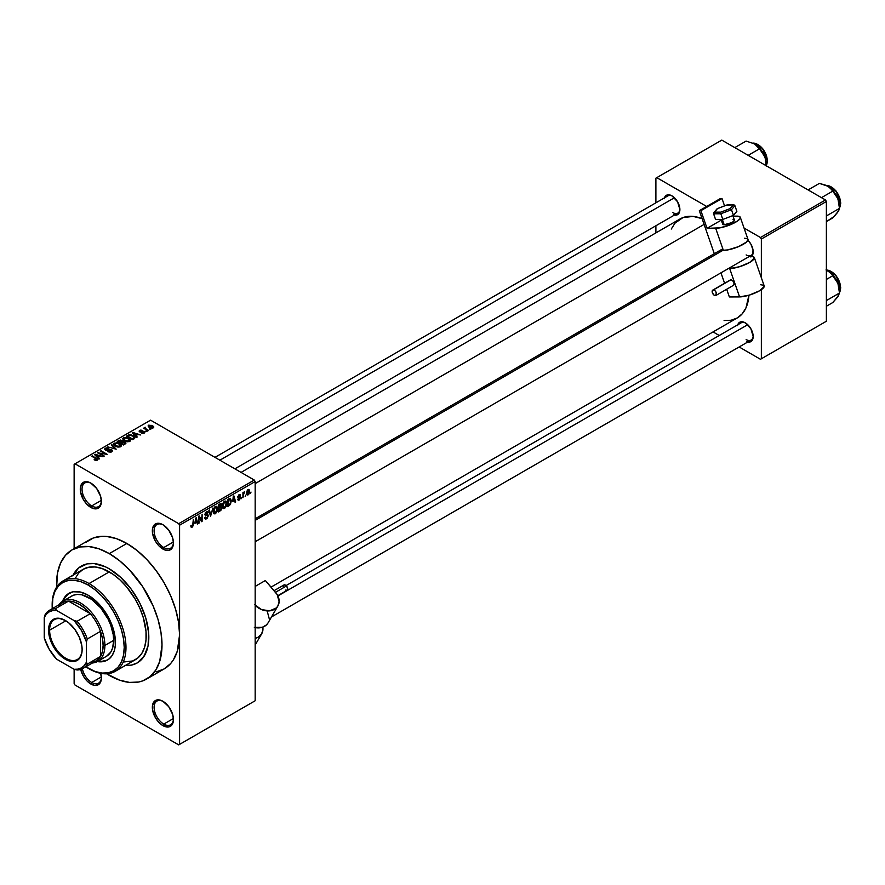 <?xml version="1.0" encoding="UTF-8"?>
<svg xmlns="http://www.w3.org/2000/svg" width="885" height="885" viewBox="0 0 885 885"><rect width="100%" height="100%" fill="white"/><g stroke="black" fill="none" stroke-linecap="round" stroke-linejoin="round"><path stroke-width="1.33" d="M163.338 524.96A13.673 7.888 -120 0 0 154.101 531.033A13.673 7.888 -120 0 0 163.769 547.527L162.884 549.043A14.912 8.607 60 0 1 152.342 530.779A14.912 8.607 60 0 1 162.884 524.694L158.857 523.289L155.428 523.953L152.541 528.522L152.541 533.279L155.428 541.178L158.857 545.791L164.942 550.005L168.747 550.381L171.657 548.7L172.63 547.151L173.438 542.959L172.63 537.837L168.747 530.126L162.884 524.694A14.912 8.607 60 0 1 173.438 542.959A14.912 8.607 60 0 1 162.884 549.043L163.769 547.527A13.673 7.888 60 0 1 154.831 535.48A13.673 7.888 60 0 1 156.933 524.517A13.673 7.888 60 0 1 163.338 524.96M163.338 701.528A13.673 7.888 -120 0 0 154.101 707.602A13.673 7.888 -120 0 0 163.769 724.096L162.884 725.611A14.912 8.607 60 0 1 152.342 707.347A14.912 8.607 60 0 1 162.884 701.263L158.857 699.858L155.428 700.522L152.541 705.091L152.541 709.836L155.428 717.746L158.857 722.359L162.884 725.611L168.747 726.939L171.657 725.269L172.63 723.72L173.438 719.527L172.63 714.405L168.747 706.695L162.884 701.263A14.912 8.607 60 0 1 173.438 719.527A14.912 8.607 60 0 1 162.884 725.611L163.769 724.096A13.673 7.888 60 0 1 154.831 712.049A13.673 7.888 60 0 1 156.933 701.086A13.673 7.888 60 0 1 163.338 701.528M100.724 673.341A14.912 8.607 60 0 1 101.377 677.921A14.912 8.607 60 0 1 90.823 684.005L91.708 682.49A13.673 7.888 -120 0 0 101.366 677.401A13.673 7.888 60 0 1 98.545 683.165A13.673 7.888 60 0 1 91.708 682.49L101.344 676.925L91.708 682.49A13.673 7.888 60 0 1 82.36 668.761A13.673 7.888 -120 0 0 91.708 682.49L90.823 684.005A14.912 8.607 60 0 1 80.712 669.425L83.367 676.14L86.785 680.753L90.823 684.005L94.861 685.41L98.279 684.747L100.569 682.114L101.377 677.921L100.569 672.799M91.277 483.354A13.673 7.888 -120 0 0 82.039 489.427A13.673 7.888 -120 0 0 91.708 505.921L90.823 507.437A14.912 8.607 60 0 1 80.281 489.173A14.912 8.607 60 0 1 90.823 483.088L86.785 481.683L83.367 482.347L80.48 486.916L80.48 491.673L83.367 499.571L86.785 504.184L92.881 508.399L96.686 508.775L99.596 507.094L100.569 505.545L101.377 501.352L100.569 496.231L96.686 488.52L90.823 483.088A14.912 8.607 60 0 1 101.377 501.352A14.912 8.607 60 0 1 90.823 507.437L91.708 505.921A13.673 7.888 60 0 1 82.77 493.874A13.673 7.888 60 0 1 84.871 482.922A13.673 7.888 60 0 1 91.277 483.354M664.447 197.864A11.184 6.46 60 0 1 671.981 195.862L668.949 194.811L666.383 195.308L664.226 198.738M737.736 324.817A11.184 6.46 60 0 1 745.27 322.815L740.878 321.808L738.698 323.069L737.515 325.68M101.344 500.357L91.708 505.921L101.344 500.357M173.405 718.531L163.769 724.096L173.405 718.531M173.405 541.963L163.769 547.527L173.405 541.963M73.145 575.084A55.932 32.291 60 0 1 81.32 566.068A55.932 32.291 60 0 1 109.286 568.834L120.758 577.429L131.257 589.211L139.852 603.183L145.815 618.117L148.072 627.985L148.824 637.333L148.072 645.796L145.815 653.064L142.164 658.849L137.241 662.931L131.257 665.155L124.42 665.42L131.257 665.155L137.241 662.931A55.932 32.291 60 0 1 125.338 665.498A55.932 32.291 60 0 0 137.241 662.931L144.155 656.161L148.072 645.796L148.636 632.742L145.815 618.117L139.852 603.183L131.257 589.211L120.758 577.429L109.286 568.834A55.932 32.291 60 0 1 145.815 618.117A55.932 32.291 60 0 1 137.241 662.931A55.932 32.291 60 0 0 145.815 618.117A55.932 32.291 60 0 0 109.286 568.834L105.403 566.82L109.286 568.834A55.932 32.291 60 0 0 81.32 566.068L87.305 563.845L94.153 563.568L105.403 566.82L94.153 563.568L87.305 563.845L78.71 567.882L81.32 566.068A55.932 32.291 60 0 0 73.145 575.084M156.147 671.892L164.145 668.927A74.572 43.055 -120 0 0 179.589 634.788A74.572 43.055 -120 0 0 126.854 543.467L109.286 553.612A74.572 43.055 60 0 1 157.995 619.323A74.572 43.055 60 0 1 146.567 679.072A74.572 43.055 60 0 1 109.286 675.388A74.572 43.055 60 0 1 106.654 673.795L119.563 680.156L129.464 682.401L138.58 682.036L142.728 680.875L150.041 676.66L155.782 670.045L159.743 661.305L162.01 644.944L160.993 632.476L157.995 619.323L153.127 605.982L142.728 586.744L129.464 569.896L119.563 560.725L109.286 553.612L126.854 543.467L116.566 538.699L106.676 536.454L101.996 536.31L93.412 537.969L86.099 542.195M704.106 224.403L255.168 483.597L704.106 224.403M724.096 320.525L731.087 320.248L737.205 317.981A57.171 33.011 -120 0 0 748.931 295.225L745.966 307.903L742.238 313.81L737.205 317.981L271.042 587.12M286.087 585.571L741.176 322.826A9.945 5.741 60 0 1 745.723 323.091M214.989 457.357L667.887 195.884A9.945 5.741 60 0 1 672.434 196.138M146.567 679.072L164.145 668.927L170.694 663.484L173.36 659.9L177.31 651.161L179.589 634.788L179.589 744.385L255.168 700.754L255.168 481.562L179.589 525.203L179.589 744.385L255.168 700.754L178.704 744.893L75.004 685.023L74.13 683.508L74.13 669.292L74.13 683.508L75.004 685.023L178.704 744.893L255.168 700.754L255.168 481.562L254.283 480.046L178.704 523.677L75.004 463.806L150.583 420.176L254.283 480.046L255.168 481.562L179.589 525.203L179.589 634.788L178.571 622.332L175.573 609.179L170.694 595.837L164.145 582.828L156.147 570.637L147.032 559.751L137.142 550.57L126.854 543.467A74.572 43.055 -120 0 0 89.573 539.773L71.995 549.917A74.572 43.055 60 0 1 109.286 553.612L98.998 548.844L89.108 546.598L79.982 546.963L71.995 549.917L65.435 555.36L60.567 563.07L57.569 572.761L56.618 587.12A74.572 43.055 60 0 1 71.995 549.917M245.731 495.124L245.178 496.463L245.731 495.124M243.497 494.759L242.944 497.757L242.944 492.591L243.497 492.27L243.497 493.089L244.581 491.717L243.497 494.759L244.691 491.761L243.497 493.089L243.497 492.27L242.944 492.591L242.944 497.757L242.944 494.427L243.497 494.759M241.904 497.337L241.339 498.675L241.904 497.337M240.466 497.613L239.027 496.773L240.388 498.288L239.392 499.87L238.131 500.147L237.744 499.184L238.983 499.383L239.89 498.233L237.921 497.47L238.585 495.102L240.178 494.726L240.377 495.445L239.105 495.445L238.386 496.496L240.134 496.695L240.466 497.613L238.386 496.496L239.105 495.445L240.377 495.445L239.083 494.726L237.822 496.927L239.901 498.056L239.149 499.295L237.744 499.184L239.105 500.058L237.755 499.273L239.105 500.058L240.466 497.613L239.204 496.739M232.666 501.563L233.883 495.877L235.664 501.95L235.078 502.293L234.602 500.445L232.666 501.563L234.602 500.445L235.078 502.293L235.664 501.95L233.883 495.877L232.666 501.563M222.954 508.267L224.569 508.455L222.511 507.271L224.569 508.455L223.252 508.543L222.533 507.348L222.987 503.123L224.569 501.164L226.095 501.242L226.726 503.576L226.239 506.264L224.569 508.455L226.162 506.441L226.726 503.576L225.852 501.054L224.569 501.164L222.412 506.154L223.297 508.576M213.772 513.577L215.376 513.765L213.329 512.581L215.376 513.765L214.07 513.853L213.34 512.647L213.794 508.421L215.243 506.552L216.814 506.463L217.533 508.576L217.057 511.563L215.376 513.765L216.98 511.751L217.533 508.875L216.659 506.353L215.376 506.474L213.219 511.453L214.115 513.875M192.089 526.376L191.414 525.292L190.85 525.712L191.182 527.228L192.056 527.228L190.917 526.564L192.056 527.228L191.182 527.228L190.85 525.712L191.414 525.292L191.89 526.453L192.653 525.624L193.328 519.296L193.129 525.79L192.056 527.228L193.328 524.119L193.328 519.296L192.687 525.491L192.089 526.376L190.85 525.933M194.954 523.334L196.171 517.648L197.963 523.721L197.377 524.064L196.89 522.216L194.954 523.334L196.89 522.216L197.377 524.064L197.963 523.721L196.171 517.648L194.954 523.334M199.158 517.349L198.594 523.356L198.594 516.254L199.191 515.911L201.559 520.236L202.112 514.218L202.112 521.32L201.514 521.674L199.158 517.349L201.514 521.674L202.112 521.32L202.112 514.218L201.559 520.236L199.191 515.911L198.594 516.254L198.594 523.356L199.158 523.035L198.594 522.714L199.158 523.035L198.594 517.028L199.158 517.349M208.351 515.756L206.957 518.599L205.663 519.097L204.866 518.322L205.309 517.083L206.116 518.156L207.709 516.63L207.532 515.468L205.552 515.634L204.933 514.804L205.331 512.824L206.847 511.43L207.754 511.497L208.185 512.747L206.515 512.415L205.508 514.517L207.864 514.627L208.351 515.756L207.499 514.561L205.641 514.782L206.515 512.415L208.185 512.747L207.665 511.441L206.504 511.596L204.911 514.462L207.787 516.099L206.659 517.968L204.756 517.493L205.342 518.997L206.603 518.831L204.767 517.769L206.603 518.831L208.351 515.756L206.57 514.738L208.351 515.756M212.843 508.023L210.541 516.464L208.882 510.313L209.468 509.981L210.785 515.49L212.843 508.023L210.785 515.49L209.468 509.981L208.882 510.313L210.541 516.464L212.843 508.023M221.77 507.89L220.929 510.28L218.329 511.961L218.329 504.859L221.195 503.676L221.007 506.596L221.77 507.89L221.007 506.596L221.604 504.749L220.066 503.853L218.329 504.859L218.329 511.961L220.066 510.966L219.347 510.545L220.066 510.966L221.77 507.89L219.978 506.862L221.77 507.89M231.273 500.899L230.399 504.538L227.522 506.662L227.522 499.549L230.343 498.299L231.273 500.656L229.967 498.266L227.522 499.549L227.522 506.662L229.16 505.711L228.441 505.291L229.16 505.711L231.273 500.899L230.686 500.556L231.273 500.899M249.647 491.241L248.84 494.184L247.07 494.914L246.55 492.635L247.357 490.202L248.818 489.35L249.581 490.401L249.647 491.241L248.088 489.527L246.539 493.1L248.088 494.87L246.605 494.018L248.088 494.87L249.647 491.241L249.039 490.887L249.647 491.241M251.008 492.082L250.444 493.421L251.008 492.082M74.13 464.315L74.13 548.689L74.13 464.315L75.004 463.806L178.704 523.677L179.589 525.203L178.704 523.677L254.283 480.046L150.583 420.176L74.13 464.315M150.826 429.17L149.388 428.982L150.826 429.17M146.987 431.382L145.549 431.194L146.987 431.382M137.275 436.991L135.914 435.652L137.85 434.535L140.759 434.977L132.23 432.798L136.688 437.334L137.275 436.991L135.914 435.652L137.85 434.535L140.759 434.977L132.816 432.455L132.23 432.798L136.688 437.334L137.275 436.991M127.163 441.803L130.15 441.128L129.774 439.104L126.223 437.444L122.971 438.141L123.513 440.232L127.163 441.803L129.73 441.438L130.394 439.967L128.745 438.374L123.424 437.787L122.683 438.849L124.497 440.907L127.163 441.803M117.971 447.113L120.968 446.427L120.581 444.403L117.041 442.754L113.778 443.451L114.32 445.531L117.971 447.113L120.548 446.737L121.212 445.277L119.552 443.673L114.242 443.097L113.49 444.148L115.315 446.217L117.971 447.113M111.776 451.804L112.55 450.786L111.245 449.536L105.702 449.536L106.211 448.562L108.501 448.131L106.167 447.898L104.695 448.905L106.156 450.41L111.189 450.1L111.643 450.742L110.957 451.438L107.848 451.682L110.603 452.213L112.55 450.83L111.731 449.768L106.034 449.801L106.1 448.629L108.877 448.308L105.359 448.219L104.673 449.115L105.459 450.111L111.189 450.1L111.101 451.361L107.848 451.682L111.776 451.804M99.562 458.762L98.213 457.423L100.138 456.306L103.047 456.748L94.529 454.569L98.976 459.105L99.562 458.762L98.213 457.423L100.138 456.306L103.047 456.748L95.115 454.226L94.529 454.569L98.976 459.105L99.562 458.762M97.228 460.2L96.443 458.286L96.443 458.961L96.443 458.286L91.708 456.195L96.675 459.16L96.531 460.454L96.531 459.769L94.098 459.791L96.631 460.432L97.593 459.171L92.261 455.875L91.708 456.195L96.775 459.315L94.098 459.791L95.923 460.454L97.726 459.558M104.253 456.063L99.33 453.22L107.207 454.348L101.056 450.797L100.492 451.129L105.426 453.972L97.538 452.832L104.253 456.063L99.33 453.22L107.207 454.348L101.056 450.797L100.492 451.129L105.426 453.972L97.538 452.832L104.253 456.063M116.178 449.171L111.787 444.602L111.2 444.945L115.15 448.927L107.826 446.892L116.178 449.171L111.787 444.602L111.2 444.945L115.15 448.927L107.826 446.892L116.178 449.171M122.783 441.538L122.097 440.442L122.097 442.434L122.097 440.442L119.01 440.431L119.01 441.261L119.01 440.431L117.274 441.438L123.424 444.989L125.869 443.396L125.05 441.958L120.548 440.022L117.274 441.438L123.424 444.989L125.969 443.075L122.805 441.349M134.243 438.739L134.929 437.157L131.788 435.044L129.022 434.778L126.455 436.128L132.606 439.679L135.106 437.721L133.259 435.719L129.022 434.778L126.455 436.128L132.606 439.679L134.243 438.739M144.277 433.042L144.875 432.223L143.912 431.283L139.918 431.294L141.91 430.243L140.206 430.132L139.056 431.106L140.615 432.145L143.835 431.869L143.591 432.699L141.478 432.997L142.684 433.351L144.277 433.042L144.189 431.426L140.107 431.471L140.284 430.729L142.197 430.364L139.62 430.375L139.642 431.847L143.735 431.814L143.68 432.643L141.478 432.997L144.277 433.042L144.189 431.426M148.591 430.464L145.383 428.451L145.472 427.278L144.587 427.532L144.83 428.285L143.558 428.196L148.027 430.785L148.591 430.464L145.461 428.528L145.472 427.278L144.698 427.444L144.83 428.285L143.558 428.196L148.591 430.464M153.26 427.853L152.452 425.585L152.452 426.282L152.452 425.585L148.625 425.176L148.625 426.891L148.625 425.176L149.388 427.411L153.26 427.853L153.702 426.647L152.054 425.375L148.293 425.431L148.492 426.769L150.693 427.997L152.817 428.041L153.824 427.068M655.896 178.162L655.896 202.798L655.896 178.162L721.806 140.107L825.506 199.977L760.469 237.523L744.042 228.031L760.469 237.523L761.354 239.038L761.354 277.757L761.354 239.038L826.38 201.492L761.354 239.038L760.469 237.523L825.506 199.977L826.38 201.492L826.38 321.244L826.38 201.492L825.506 199.977L721.806 140.107L656.77 177.653L706.661 206.459L656.77 177.653L655.896 178.162M655.896 225.763L655.896 232.899L655.896 225.763M825.506 321.742L760.469 359.288L739.13 346.964L760.469 359.288L825.506 321.742M719.239 335.492L713.067 331.919L719.239 335.492M761.354 289.649L761.354 358.779L761.354 289.649M746.807 341.787L750.867 341.632L752.582 339.663L753.179 336.51L750.867 328.711L745.27 322.815A11.184 6.46 60 0 1 753.179 336.51A11.184 6.46 60 0 1 747.681 342.03M673.518 214.845L677.567 214.69L679.282 212.71L679.89 209.568L677.567 201.769L671.981 195.862A11.184 6.46 60 0 1 679.89 209.568A11.184 6.46 60 0 1 674.392 215.088M750.867 257.004L752.582 255.024L753.024 250.012L750.867 244.083L747.958 240.277A11.184 6.46 60 0 1 753.179 251.882A11.184 6.46 60 0 1 751.642 256.407M241.052 472.402L680.034 218.96A57.171 33.011 -120 0 1 702.093 218.639L693.154 216.416L682.977 217.577L675.012 223.131L671.272 229.049M753.168 251.351A9.945 5.741 60 0 1 751.122 255.411A9.945 5.741 60 0 1 746.144 254.924A9.945 5.741 -120 0 0 753.168 251.351M679.879 209.037A9.945 5.741 60 0 1 677.833 213.097A9.945 5.741 60 0 1 672.854 212.61A9.945 5.741 -120 0 0 679.879 209.037M746.144 339.552A9.945 5.741 -120 0 0 753.168 335.979A9.945 5.741 60 0 1 751.122 340.05L271.496 616.956M72.747 575.925L78.71 567.882L72.747 575.925M173.427 542.439A13.673 7.888 60 0 1 170.606 548.202A13.673 7.888 60 0 1 163.769 547.527A13.673 7.888 -120 0 0 173.427 542.439M173.427 718.996A13.673 7.888 60 0 1 170.606 724.771A13.673 7.888 60 0 1 163.769 724.096A13.673 7.888 -120 0 0 173.427 718.996M101.366 500.833A13.673 7.888 60 0 1 98.545 506.596A13.673 7.888 60 0 1 91.708 505.921A13.673 7.888 -120 0 0 101.366 500.833M96.675 459.16L96.531 459.769M95.115 455.167L95.115 454.226L95.115 455.167M98.213 458.319L98.213 457.423L98.213 458.319M97.682 456.903L96.41 455.565L96.41 456.483L95.503 454.746L95.503 455.565L95.503 454.746L99.231 455.996L99.231 456.837L99.231 455.996L97.682 456.903L97.682 457.777L95.503 454.746L99.231 455.996L97.682 456.903M98.135 453.175L98.135 452.489L98.135 453.175M101.056 451.45L101.056 450.797L101.056 451.45M99.33 453.861L99.33 453.22L99.33 453.861M108.324 451.914L108.324 451.306L108.324 451.914M111.101 452.102L111.101 451.361L111.101 452.102M111.189 450.1L111.101 451.361M105.359 450.056L105.359 448.219L105.359 450.056M106.034 449.801L106.1 448.629M108.125 450.376L108.125 449.79L108.125 450.376M109.419 450L109.419 449.414L109.419 450M111.731 451.826L111.731 449.768L111.731 451.826M111.787 445.542L111.787 444.602L111.787 445.542M114.242 445.465L114.242 443.097L114.242 445.465M119.552 444.358L119.552 443.673L119.552 444.358M121.212 446.084L121.212 445.277L121.212 446.084M115.88 445.896L114.962 443.507L117.351 443.319L118.977 443.993L119.818 446.328L119.818 447.036L119.818 446.328L115.88 445.896L115.88 446.505L114.397 444.281L115.78 443.241L118.612 443.794L120.36 445.409L118.844 446.626L115.88 445.896M114.397 445.597L114.962 443.507M120.371 446.837L120.371 445.542L119.818 446.328M125.05 444.049L125.05 441.958L124.453 444.392L124.453 443.562L123.258 444.248L121.101 443.009L121.101 443.651L122.207 442.367L124.497 442.29L124.951 443.186L123.258 444.901L121.101 443.009L123.325 441.991L124.951 443.186M120.382 442.588L118.546 441.526L118.546 442.179L119.519 440.962L121.632 440.819L121.964 442.511L121.964 441.615L120.382 443.241L118.546 441.526L121.632 440.819L121.964 441.615L120.382 442.588M121.632 440.819L121.964 441.615M123.424 440.155L123.424 437.787L123.424 440.155M128.745 439.06L128.745 438.374L128.745 439.06M130.394 440.785L130.394 439.967L130.394 440.785M125.073 440.586L124.143 438.208L126.533 438.02L128.159 438.683L129.011 441.737L129.011 441.029L125.073 440.586L125.073 441.206L123.579 438.971L125.283 437.898L127.794 438.484L129.553 440.11L128.037 441.316L125.073 440.586M123.579 440.287L124.143 438.208M129.564 441.526L129.564 440.232L129.011 441.029M128.026 436.062L128.026 435.232L128.026 436.062M129.022 435.497L129.022 434.778L129.022 435.497M133.259 436.405L133.259 435.719L133.259 436.405M132.451 438.949L127.739 436.228L127.739 436.869L129.641 435.265L132.684 436.04L133.967 437.035L133.458 439.192L133.458 438.363L132.451 439.591L127.739 436.228L130.073 435.221L132.684 436.04L133.967 437.035L132.451 438.949M132.816 433.396L132.816 432.455L132.816 433.396M135.914 436.548L135.914 435.652L135.914 436.548M135.383 435.132L134.122 433.794L134.122 434.712L133.215 432.975L133.215 433.794L133.215 432.975L136.943 434.236L136.943 435.066L136.943 434.236L135.383 435.132L135.383 436.006L133.215 432.975L136.943 434.236L135.383 435.132M143.68 433.285L143.68 432.643L143.68 433.285M143.735 431.814L143.68 432.643M139.62 430.375L139.642 431.847M140.107 431.471L140.284 430.729M140.66 432.145L140.66 431.581L140.66 432.145M141.545 432.057L141.545 431.36L141.545 432.057M146.114 431.515L146.114 430.873L146.114 431.515M144.111 428.517L144.111 427.875L144.111 428.517M144.83 428.937L144.83 428.285L144.83 428.937M144.698 427.444L144.83 428.285M145.461 428.528L145.472 427.92M146.268 429.767L146.268 429.125L146.268 429.767M149.941 429.302L149.941 428.661L149.941 429.302M148.625 425.176L148.072 425.962M149.941 427.09L149.255 425.552L151.943 425.939L152.64 427.477L152.64 428.097L152.64 427.477L149.941 427.09L149.941 427.709L148.945 426.061L149.93 425.364L152.939 427.079L151.954 427.665L149.941 427.09M148.945 427.134L149.255 425.552M124.497 442.29L125.039 442.942M133.967 437.035L133.458 438.363M192.764 523.798L193.328 524.119L192.764 523.798M191.182 527.228L192.056 527.228M197.167 523.267L197.963 523.721L197.167 523.267M196.171 521.807L196.89 522.216L196.171 521.807M195.143 522.393L195.519 518.3L196.702 521.497L194.711 522.15L196.702 521.497L195.928 518.533L195.143 522.393M200.353 519.55L201.559 520.236L200.353 519.55M200.961 520.657L202.112 521.32L200.961 520.657M206.659 517.968L205.309 517.083M206.36 514.793L207.787 516.099M204.922 514.705L206.393 515.557L204.922 514.705M205.353 515.557L206.393 515.557M206.349 511.685L208.185 512.747L206.349 511.685M206.515 512.415L207.632 513.156M204.911 514.362L205.685 514.816M206.526 514.749L205.641 514.782M209.911 514.119L210.564 514.495L209.911 514.119M210.188 515.147L210.785 515.49L210.188 515.147M216.936 508.532L217.533 508.875L216.936 508.532M215.387 507.304L216.736 507.713L215.608 507.193L214.292 508.543L214.115 512.714L215.376 512.935L213.241 510.833L213.783 511.143L215.387 507.304L214.767 506.939L216.736 507.713L216.969 509.185L215.376 512.935L213.285 512.349M221.15 503.653L220.066 503.853L221.604 504.749L220.066 503.864M219.867 504.804L218.894 505.368L218.894 507.492L218.329 505.047L219.867 504.804L219.148 504.384L221.051 505.191L218.894 507.492L218.329 507.16L220.94 505.855L220.874 504.572L219.867 504.804L221.051 505.191M220 507.68L218.894 508.322L218.894 510.811L218.329 507.99L220 507.68L219.281 507.271L221.206 508.222L220.653 509.705L218.894 510.811L218.329 510.49L221.095 508.975L221.139 507.736L220 507.68L221.206 508.222M226.129 503.233L226.726 503.576L226.129 503.233M224.569 501.994L225.929 502.403L224.801 501.883L223.485 503.244L223.297 507.415L224.558 507.625L222.423 505.523L222.965 505.844L224.569 501.994L223.96 501.64L225.929 502.403L226.162 503.875L224.558 507.625L222.478 507.05M229.868 499.173L228.076 500.058L228.076 505.501L230.288 503.665L230.686 500.523L229.868 499.173L230.487 503.078L229.082 504.926L227.522 505.18L227.522 499.737L229.868 499.173L229.027 498.686L230.133 499.24L229.104 498.642M234.879 501.496L235.664 501.95L234.879 501.496M233.883 500.036L234.602 500.445L233.883 500.036M232.855 500.622L233.231 496.529L234.414 499.726L232.423 500.379L234.414 499.726L233.629 496.762L232.855 500.622M238.198 500.191L239.105 500.058M239.149 499.295L238.308 498.775M237.855 496.573L239.758 497.68L237.855 496.573M237.822 496.927L239.204 497.713M240.377 495.445L239.083 494.726M239.105 495.445L239.824 495.865M242.944 492.768L243.497 493.089L242.944 492.768M243.817 492.182L244.537 492.591L243.817 492.182M242.944 493.255L243.607 493.642L242.944 493.255M247.147 494.969L248.088 494.87M249.05 489.438L248.088 489.527M248.077 490.268L247.103 492.458L247.844 494.228L249.006 492.591L248.773 490.301L248.077 490.268L249.094 491.617L248.11 494.129L246.561 492.469L247.092 492.768L248.077 490.268L247.546 489.969L248.663 490.224M248.11 494.129L246.55 493.62M215.376 512.935L216.814 510.667L216.736 507.713M224.558 507.625L226.007 505.368L225.929 502.403M69.373 593.061A38.531 22.247 -120 0 0 63.399 600.827L65.047 597.464L68.93 593.315A38.531 22.247 60 0 0 62.514 601.324L67.127 594.565L73.057 591.777L80.281 592.01L88.19 595.218A38.531 22.247 60 0 1 113.357 629.169A38.531 22.247 60 0 1 107.45 660.044L101.908 661.327L98.202 661.073A38.531 22.247 -120 0 0 107.893 659.779M107.45 660.044A38.531 22.247 60 0 1 97.306 661.582L105.47 660.973L109.253 658.794L112.218 655.376L114.265 650.862L115.304 645.408L114.906 635.961L110.846 622.277L105.47 612.332L96.1 601.136L88.19 595.218A38.531 22.247 60 0 0 68.93 593.315M52.16 605.373A52.193 30.134 60 0 1 62.968 580.958A52.193 30.134 60 0 1 89.064 583.547A52.193 30.134 60 0 1 123.17 629.545A52.193 30.134 60 0 1 115.172 671.372A52.193 30.134 60 0 1 89.064 668.783L88.19 668.286A50.954 29.415 60 0 1 88.19 668.275A50.954 29.415 60 0 1 85.79 666.803L95.215 671.538L101.974 673.076L108.202 672.821L113.667 670.808L118.147 667.091L121.477 661.814L123.524 655.199L124.221 647.477L123.524 638.959L121.477 629.976L118.147 620.861L113.667 611.966L108.202 603.636L101.974 596.202L95.215 589.93L88.19 585.073L89.064 583.547A52.193 30.134 -120 0 0 52.16 604.853L52.16 605.871A50.954 29.415 60 0 1 88.19 585.073L81.166 581.81L74.406 580.272L68.167 580.527L62.713 582.551L58.233 586.268L54.903 591.534L52.857 598.16L52.237 608.681A50.954 29.415 60 0 1 52.16 605.871M115.172 671.372L135.383 659.701A52.193 30.134 -120 0 0 143.381 617.874A52.193 30.134 -120 0 0 109.286 571.876L89.064 583.547L109.286 571.876A52.193 30.134 -120 0 0 83.179 569.298L88.777 567.219L95.16 566.964L102.085 568.535L112.904 574.177L119.995 579.896L126.677 586.954L135.383 599.433L139.974 608.537L143.381 617.874L146.014 631.525L146.014 639.888L144.598 647.267L141.832 653.384L137.817 658.009L132.695 660.962L123.402 662.024M70.048 597.165L71.674 596.036A34.803 20.09 60 0 1 89.064 597.751A34.803 20.09 60 0 1 111.798 628.416A34.803 20.09 60 0 1 106.465 656.305L97.682 661.383A34.803 20.09 60 0 1 92.449 662.965A34.803 20.09 -120 0 0 104.884 645.453L103.125 645.453A33.553 19.37 60 0 1 100.492 656.482A33.553 19.37 60 0 1 90.27 662.378M75.181 578.502L78.588 573.104L83.179 569.298L62.968 580.958M89.064 668.783A52.193 30.134 -120 0 0 125.98 647.477A52.193 30.134 -120 0 0 89.064 583.547L88.19 585.073A50.954 29.415 60 0 1 124.221 647.477A50.954 29.415 60 0 1 88.19 668.286L89.064 668.783M62.879 601.103A34.803 20.09 60 0 1 89.695 610.429A34.803 20.09 60 0 1 104.884 645.453L113.678 640.375L104.884 645.453A34.803 20.09 -120 0 0 86.575 607.409A34.803 20.09 -120 0 0 58.897 604.842A34.803 20.09 60 0 1 62.879 601.103L73.455 595.196L77.471 594.41L81.929 594.853L91.476 599.289L100.669 607.807L108.092 619.124L110.769 625.308L113.203 634.556L113.678 640.375L112.616 648.008L110.769 652.09L106.465 656.305M839.378 208.008L838.67 210.94L834.301 216.36L826.38 221.604L832.774 217.92L838.593 210.929M840.352 200.707L840.75 203.174L839.334 204.169L840.529 203.473A13.673 7.888 -120 0 0 826.291 185.419A13.673 7.888 60 0 1 840.529 203.473L840.529 202.864A12.921 7.467 -120 0 0 831.137 186.89M839.478 207.942A13.673 7.888 -120 0 0 840.529 203.473M839.478 206.316A16.406 9.47 -120 0 0 837.918 198.727A16.406 9.47 -120 0 0 827.873 186.226L830.827 188.505L836.911 196.536L838.659 201.028L839.478 208.384L839.08 202.621L837.077 196.78L833.681 191.37L827.873 186.226L819.388 183.394L808.082 189.921L819.388 183.394L826.004 185.297L829.499 187.31L832.774 191.127L821.479 197.654L832.774 191.127L837.918 198.727L839.478 208.384L826.38 215.951L839.478 208.384L837.077 213.086M831.391 187.034L833.172 188.273M834.887 189.855L837.852 193.859L839.832 198.428M722.779 250.411L255.168 520.38L722.779 250.411M747.736 324.695L277.923 595.937L747.736 324.695M219.889 460.189L674.447 197.742L219.889 460.189M65.612 620.639A22.988 13.275 -120 0 0 49.615 630.175L48.553 630.175A23.74 13.706 60 0 1 65.346 620.485A23.74 13.706 60 0 1 82.128 649.557L81.807 653.152L79.296 658.694L74.672 661.372L71.762 661.482L65.346 659.248L58.919 654.07L53.476 646.725L48.874 634.147L48.874 626.58L51.385 621.038L53.476 619.312L58.919 618.25L65.346 620.485L68.621 622.752L74.672 629.135L79.296 637.156L81.807 645.585L82.128 649.557A23.74 13.706 60 0 1 65.346 659.248A23.74 13.706 60 0 1 48.553 630.175L49.615 630.175A22.988 13.275 60 0 1 54.372 619.655A22.988 13.275 60 0 1 65.612 620.639M65.866 620.794L49.615 630.175L65.866 620.794M58.31 607.022A33.553 19.37 60 0 1 68.532 601.114A33.553 19.37 60 0 1 90.27 613.67L84.993 608.349L79.407 604.355L73.809 601.889L68.532 601.114L90.27 613.67A33.553 19.37 60 0 1 100.492 631.37A33.553 19.37 60 0 1 103.125 645.453L102.461 638.605L100.492 631.37L100.492 656.482L102.461 651.515L103.125 645.453L104.884 645.453A34.803 20.09 60 0 1 97.682 661.383M49.438 610.296L62.625 602.685A33.553 19.37 -120 0 1 68.532 601.114L55.346 608.725L56.551 610.44A32.314 18.651 60 0 0 44.25 617.542L45.124 614.633A33.553 19.37 60 0 1 49.438 610.296A33.553 19.37 60 0 1 55.346 608.725A33.553 19.37 -120 0 0 45.124 614.633L44.25 617.542L44.25 637.842L49.184 649.192L56.551 659.148L74.13 669.292L77.095 669.989A33.553 19.37 -120 0 0 87.316 664.093L86.431 662.19L86.431 641.902L87.316 638.981L100.492 631.37L100.492 656.482L87.316 664.093A33.553 19.37 60 0 1 83.002 668.418A33.553 19.37 60 0 1 77.095 669.989L74.13 669.292L78.057 669.126L81.497 667.854L84.329 665.509L86.431 662.19L86.431 641.902L81.497 630.54L74.13 620.584L56.551 610.44L55.346 608.725L68.532 601.114L90.27 613.67L77.095 621.281L74.13 620.584L56.551 610.44L52.624 610.606L49.184 611.878L46.352 614.223L44.25 617.542L44.25 637.842A32.314 18.651 60 0 0 56.551 659.148L74.13 669.292A32.314 18.651 60 0 0 86.431 662.19L87.316 664.093L100.492 656.482A33.553 19.37 -120 0 1 96.177 660.807L83.002 668.418M100.492 631.37A33.553 19.37 -120 0 0 90.27 613.67L77.095 621.281A33.553 19.37 60 0 1 87.316 638.981L100.492 631.37M82.128 649.247A22.988 13.275 60 0 1 77.36 659.469A22.988 13.275 60 0 1 59.649 653.318A22.988 13.275 60 0 1 49.615 630.175A22.988 13.275 -120 0 0 65.733 658.263A22.988 13.275 -120 0 0 82.128 649.247M87.316 638.981A33.553 19.37 -120 0 0 77.095 621.281L74.13 620.584A32.314 18.651 60 0 1 86.431 641.902L87.316 638.981M826.291 270.047A13.673 7.888 60 0 1 840.529 288.112L840.529 287.503A12.921 7.467 -120 0 0 831.137 271.518M839.478 292.57A13.673 7.888 -120 0 0 840.529 288.112L839.334 288.798L840.529 288.112A13.673 7.888 -120 0 0 826.38 270.047M826.38 306.243L832.774 302.548L826.38 306.243M839.478 290.944A16.406 9.47 -120 0 0 837.918 283.355L839.478 293.023L838.593 285.313L836.082 279.516L830.882 273.045L826.004 269.925L829.499 271.949L832.774 275.755L826.38 279.45L832.774 275.755L837.918 283.355L839.478 293.023L826.38 300.579L839.478 293.023L837.918 296.752L832.774 302.548L838.593 295.568M827.873 270.854L827.785 270.81A16.406 9.47 -120 0 1 827.873 270.854L831.911 274.427L837.918 283.355A16.406 9.47 -120 0 0 827.873 270.854M837.077 297.714L839.478 293.023M831.391 271.673L833.172 272.901M834.887 274.494L837.852 278.487L839.832 283.056M840.352 285.335L840.529 288.112M766.189 164.002L765.304 158.371L766.189 166.07L765.37 158.714L762.781 152.574L759.02 147.496L754.584 143.912L761.011 150.45L764.629 156.413A16.406 9.47 -120 0 0 754.584 143.912L754.496 143.868A16.406 9.47 -120 0 1 754.584 143.912L759.485 148.813L748.19 155.34L759.485 148.813L764.629 156.413A16.406 9.47 -120 0 1 766.189 164.002L766.089 165.694M767.063 158.393L767.461 160.86L766.045 161.855L767.24 161.159A13.673 7.888 -120 0 0 753.002 143.105A13.673 7.888 60 0 1 767.24 161.159L767.24 160.55A12.921 7.467 -120 0 0 757.837 144.576M766.189 165.628A13.673 7.888 -120 0 0 767.24 161.159M734.793 147.607L746.099 141.08L754.584 143.912L746.099 141.08L734.793 147.607M758.102 144.72L759.883 145.959M761.598 147.541L764.563 151.545L766.543 156.114M277.801 595.693L287.05 590.35A3.109 1.792 -120 0 0 286.474 585.97L275.512 592.297L286.474 585.97A3.109 1.792 -120 0 0 283.941 584.974L274.096 590.649M262.801 627.133A14.912 11.56 -149.8 0 1 261.706 633.76A14.912 11.56 -149.8 0 1 255.168 638.384L258.243 637.167L261.562 634.003L262.945 629.666L262.801 627.133M254.471 604.532L261.484 609.566L269.682 610.849L276.308 607.951L277.757 606.192L279.129 601.855L277.193 594.598L265.356 580.527L255.168 586.412L265.356 580.527L275.556 592.353A14.912 11.56 -149.8 0 1 277.901 605.948A14.912 11.56 -149.8 0 1 255.168 605.285M254.349 627.421L262.325 627.288L266.44 624.921L267.878 623.151M269.261 618.814L267.325 611.557M255.168 627.598A14.912 11.56 30.2 0 0 268.033 622.907L277.901 605.948M283.41 587.253L283.3 586.213M283.377 585.759L283.764 585.096M284.052 584.908L286.076 585.549L287.581 588.071L287.227 590.218L285.335 590.096M722.746 224.325L724.184 224.746L722.337 219.447L724.184 224.746A6.217 1.593 -19.2 0 0 730.922 222.998A6.217 1.593 -19.2 0 0 734.45 220.166L732.857 215.608M715.899 295.479L733.477 285.324A3.109 1.792 -120 0 0 733.698 282.182A3.109 1.792 -120 0 0 730.933 279.804L713.354 289.948A3.109 1.792 60 0 1 716.131 292.327A3.109 1.792 60 0 1 715.899 295.479A3.109 1.792 60 0 1 715.334 295.623A3.109 1.792 60 0 1 712.569 293.245A3.109 1.792 60 0 1 712.79 290.092A3.109 1.792 60 0 1 713.354 289.948L730.014 280.279M740.314 217.312A14.912 3.817 160.8 0 0 736.774 216.128L733.045 216.139L739.572 216.582L740.347 217.887L739.915 218.805L737.526 220.996L730.888 224.513L720.091 227.832L707.049 228.341L721.275 220.122L707.049 228.341L715.677 228.308L723.377 250.411A14.912 3.817 -19.2 0 0 739.539 246.196A14.912 3.817 -19.2 0 0 748.002 239.415L740.314 217.312A14.912 3.817 160.8 0 1 731.851 224.104A14.912 3.817 160.8 0 1 715.677 228.308L723.377 250.411L718.852 251.119M721.043 219.458L722.713 224.248A6.217 1.593 -19.2 0 0 724.184 224.746L731.574 222.688L733.886 221.228L734.141 219.856M733.654 219.712L732.979 219.668M728.344 268.564L729.694 268.553L739.572 296.917L729.362 296.962L726.673 289.251L729.362 296.962L739.572 296.917A14.912 3.817 -19.2 0 0 755.735 292.714A14.912 3.817 -19.2 0 0 764.197 285.932L754.319 257.568A14.912 3.817 160.8 0 1 745.867 264.349A14.912 3.817 160.8 0 1 729.694 268.553L728.344 268.564M724.594 283.277L720.965 272.823L724.594 283.277M714.306 253.707L699.327 210.685L700.898 210.685L707.049 228.341L700.898 210.685L721.994 198.505L720.423 198.517L699.327 210.685L714.306 253.707M732.913 285.468L734.008 284.638L733.886 282.625L732.614 280.622L730.933 279.804A3.109 1.792 -120 0 0 730.368 279.948L712.79 290.092M754.319 257.568A14.912 3.817 160.8 0 0 750.79 256.385L753.589 256.827L754.352 258.143L749.661 262.436L739.44 266.75L729.694 268.553L739.572 296.917L749.318 295.114L759.529 290.8L764.231 286.508L763.456 285.191L760.658 284.749M724.549 205.873L721.994 198.505L724.549 205.873M747.925 239.238L746.663 241.959L738.588 246.616L727.78 249.924L721.021 250.411A9.945 5.741 60 0 0 719.206 250.875M744.462 238.231L747.272 238.684M700.898 210.685L721.994 198.505L720.423 198.517L699.327 210.685L700.898 210.685M713.354 289.948L712.259 290.778L712.381 292.791L714.073 295.147L715.7 295.568L716.308 292.78L715.036 290.778L713.354 289.948M733.466 215.376L722.802 219.447L720.832 213.772L731.486 209.701L733.466 215.376L731.486 209.701L734.893 205.652L736.862 211.327L733.466 215.376L736.862 211.327L734.893 205.652L733.709 204.922L726.817 205.055L717.492 208.617L714.516 212.157L720.866 212.134L730.18 208.572L733.167 205.032L730.18 208.572L720.866 212.134L714.516 212.157L713.531 213.329L715.556 219.469L713.575 213.805L720.832 213.772L722.802 219.447L715.556 219.469L722.802 219.447L733.466 215.376M713.686 212.854L713.575 213.805L720.832 213.772L731.486 209.701L730.18 208.572L731.486 209.701L734.893 205.652L734.218 204.999M714.04 212.433L716.972 208.948M727.016 204.944L733.742 204.922L727.238 205.032M717.492 208.617L726.817 205.055M752.803 254.449L255.168 541.753M96.797 459.415L96.797 460.388M111.643 450.697L111.643 451.87M105.592 449.226L105.592 450.188M122.075 441.338L122.075 442.445M134.188 437.555L134.188 438.772M144.045 432.212L144.045 433.163M139.885 431.183L139.885 431.969M145.284 428.207L145.284 429.203M205.707 518.068L204.756 517.515M207.289 512.293L206.305 511.718M216.349 507.227L215.21 506.574M220.796 504.516L219.867 503.974M220.907 507.448L219.934 506.884M225.531 501.928L224.403 501.275M238.574 499.383L237.965 499.029M239.603 495.368L238.806 494.903M248.652 490.213L247.8 489.726M163.769 701.772L162.884 701.263M163.769 525.203L162.884 524.694M839.478 208.041L840.75 203.174L835.96 190.861L826.192 185.374M722.813 248.796L255.168 518.798M234.879 468.84L677.833 213.097M826.38 269.991L836.048 275.6L840.75 287.802L839.478 292.681M766.189 165.727L767.461 160.86L762.671 148.547L752.903 143.06M261.695 633.782L255.168 645.01M717.06 208.816L713.841 212.632M726.939 204.966L717.27 208.661"/></g></svg>

